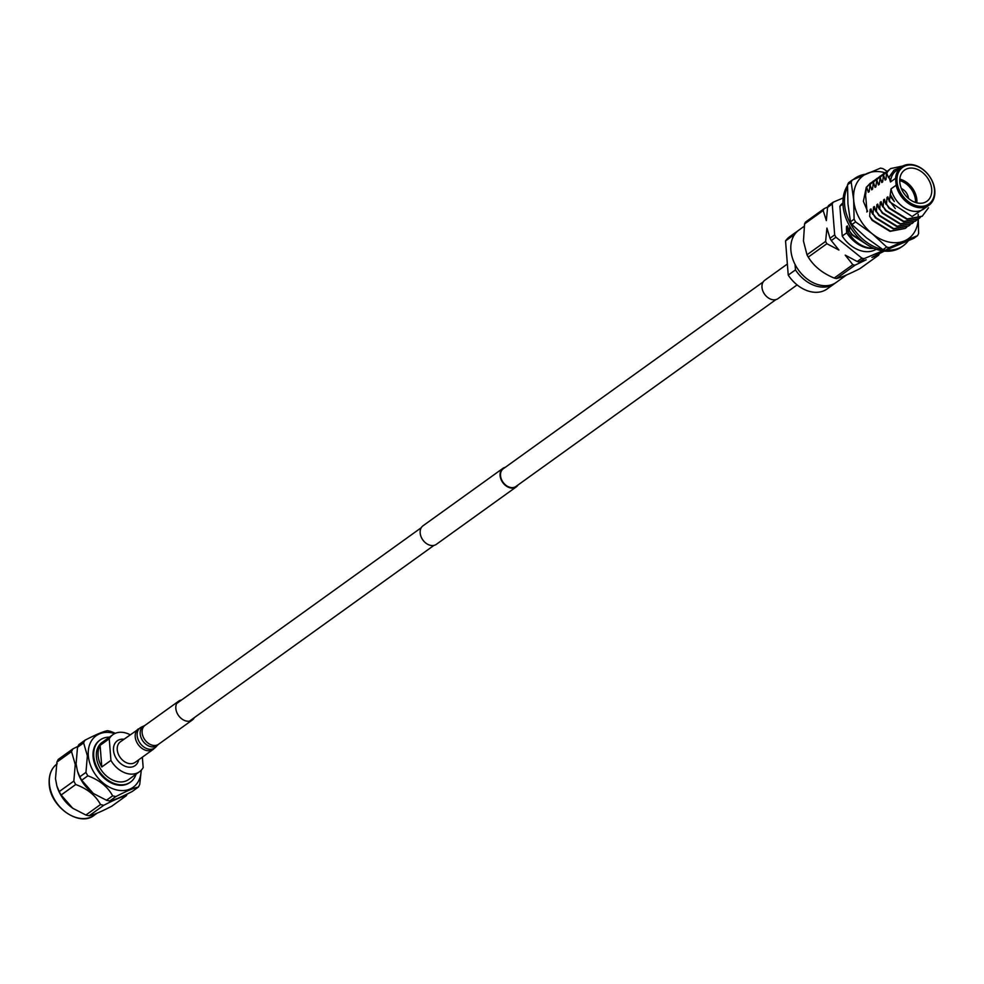 <?xml version="1.0" encoding="UTF-8"?>
<svg xmlns="http://www.w3.org/2000/svg" width="984" height="984" viewBox="0 0 984 984"><rect width="100%" height="100%" fill="white"/><g stroke="black" fill="none" stroke-linecap="round" stroke-linejoin="round"><path stroke-width="1.48" d="M505.284 467.314A11.414 8.389 54.3 0 0 502.91 468.359A11.414 8.389 54.3 0 0 500.081 475.518A11.414 8.389 54.3 0 0 506.256 486.022A11.414 8.389 54.3 0 0 516.243 486.908A11.414 8.389 54.3 0 0 517.99 484.989M502.91 468.359L422.997 525.8A11.414 8.389 54.3 0 0 420.168 532.959A11.414 8.389 54.3 0 0 426.343 543.463A11.414 8.389 54.3 0 0 436.33 544.349L516.243 486.908M763.19 281.941L503.23 468.79A10.885 7.995 54.3 0 0 500.524 475.616A10.885 7.995 54.3 0 0 506.416 485.629A10.885 7.995 54.3 0 0 515.936 486.477L775.896 299.616M100.097 745.355A22.804 16.765 54.3 0 0 98.105 755.528A22.804 16.765 54.3 0 0 101.795 766.966L110.934 760.411L109.236 738.799L100.097 745.355L101.795 766.966M142.36 757.163L143.172 767.594A22.804 16.765 -125.7 0 1 139.519 771.714L128.658 779.525A22.804 16.765 -125.7 0 1 108.72 777.754A22.804 16.765 -125.7 0 1 96.383 756.77A22.804 16.765 -125.7 0 1 102.041 742.477L112.889 734.679A22.804 16.765 -125.7 0 1 130.146 734.79M139.519 771.714A22.804 16.765 -125.7 0 1 110.934 760.411M136.063 774.199A25.965 19.077 -125.7 0 1 130.503 782.083A25.965 19.077 -125.7 0 1 107.797 780.066A25.965 19.077 -125.7 0 1 93.751 756.179A25.965 19.077 -125.7 0 1 100.196 739.919A25.965 19.077 -125.7 0 1 109.445 737.164M130.171 782.317A25.965 19.077 -125.7 0 1 129.839 782.563A25.965 19.077 -125.7 0 1 107.133 780.546A25.965 19.077 -125.7 0 1 93.086 756.659A25.965 19.077 -125.7 0 1 99.532 740.399A25.965 19.077 -125.7 0 1 99.864 740.165M138.695 759.796A15.277 11.23 -125.7 0 1 125.46 766.388A15.277 11.23 -125.7 0 1 113.504 750.361A15.277 11.23 -125.7 0 1 123.922 739.255M114.734 733.584A31.709 23.296 54.3 0 0 88.314 755.601A31.709 23.296 54.3 0 0 115.534 789.648A31.709 23.296 54.3 0 0 141.142 770.312M85.03 740.177A36.26 26.654 54.3 0 0 83.628 742.883L77.502 747.286A36.26 26.654 -125.7 0 1 78.892 744.581L85.03 740.177C95.866 734.605 103.357 731.444 107.49 730.694A36.26 26.654 54.3 0 1 110.774 731.432L115.325 733.314M85.952 772.379A36.26 26.654 54.3 0 0 87.834 775.81L81.709 780.226A36.26 26.654 -125.7 0 1 79.827 776.782L85.952 772.379L87.367 755.786L83.628 742.883M77.502 747.286L76.088 763.879L77.441 771.099L79.827 776.782M72.914 748.885A36.26 26.654 54.3 0 0 71.525 751.591L56.912 762.083A36.26 26.654 -125.7 0 1 58.314 759.377L72.914 748.885L77.933 746.364M73.837 781.075A36.26 26.654 54.3 0 0 75.719 784.519L61.119 795.023A36.26 26.654 -125.7 0 1 59.237 791.579L73.837 781.075L75.251 764.482L71.525 751.591M72.656 808.184A31.709 23.296 -125.7 0 1 72.484 808.061A31.709 23.296 -125.7 0 1 57.084 786.634L56.863 785.921M56.912 762.083L55.498 778.688L56.851 785.896L59.237 791.579M100.503 804.531A36.26 26.654 54.3 0 0 103.787 805.269L89.175 815.761A36.26 26.654 -125.7 0 1 85.891 815.035L100.503 804.531C95.645 795.453 87.379 788.787 75.719 784.519M89.175 815.761C93.271 815.035 100.749 811.886 111.635 806.29L126.247 795.785A36.26 26.654 54.3 0 0 127.219 794.002M126.247 795.785C122.151 796.511 114.661 799.672 103.787 805.269M61.119 795.023L72.73 808.245L85.891 815.035M77.453 771.149L77.662 771.837A31.709 23.296 54.3 0 0 93.062 793.264A31.709 23.296 54.3 0 0 93.234 793.387M109.765 800.964C113.849 800.238 121.34 797.077 132.225 791.493L138.35 787.077C134.267 787.803 126.776 790.964 115.891 796.56L109.765 800.964A36.26 26.654 -125.7 0 1 106.481 800.238L112.619 795.835C107.748 786.757 99.495 780.078 87.834 775.81M81.709 780.226L93.32 793.448L106.481 800.238M112.619 795.835A36.26 26.654 54.3 0 0 115.891 796.56M138.35 787.077A36.26 26.654 54.3 0 0 139.753 784.371L141.278 770.177M109.236 738.799A22.804 16.765 -125.7 0 1 112.889 734.679M899.819 179.15A19.176 14.096 -125.7 0 1 916.854 202.864M915.464 202.458A18.142 13.333 54.3 0 0 899.757 180.601M908.478 198.436A9.791 7.195 54.3 0 0 901.344 188.51M931.024 195.545A19.176 14.096 54.3 0 0 924.148 173.922A19.176 14.096 54.3 0 0 904.567 170.097A19.176 14.096 54.3 0 0 900.495 175.804A19.176 14.096 54.3 0 0 907.371 197.427A19.176 14.096 54.3 0 0 926.953 201.24A19.176 14.096 54.3 0 0 931.024 195.545M897.014 181.487A22.546 16.568 54.3 0 0 917.359 205.951A22.546 16.568 54.3 0 0 934.505 189.85A22.546 16.568 54.3 0 0 914.161 165.398A22.546 16.568 54.3 0 0 897.014 181.487M896.116 185.226L895.563 178.313A23.579 17.331 -125.7 0 1 901.43 166.936A23.579 17.331 -125.7 0 1 922.045 168.768A23.579 17.331 -125.7 0 1 934.8 190.453A23.579 17.331 -125.7 0 1 928.945 205.225A23.579 17.331 -125.7 0 1 909.868 204.401A23.579 17.331 -125.7 0 1 896.116 185.226L891.012 188.891A23.579 17.331 54.3 0 0 904.763 208.067A23.579 17.331 54.3 0 0 923.853 208.891L928.945 205.225M846.646 274.93L836.375 282.31A32.14 23.616 -125.7 0 1 808.282 279.813A32.14 23.616 -125.7 0 1 790.89 250.256A32.14 23.616 -125.7 0 1 798.873 230.121L804.186 226.295M901.43 166.936L896.326 170.601A23.579 17.331 54.3 0 0 890.471 181.978L889.142 177.292L888.552 177.71L894.025 170.232M895.563 178.313L890.471 181.978M879.265 253.921A36.666 26.949 -125.7 0 1 878.552 255.25L859.942 268.632C849.106 274.106 841.259 277.414 836.425 278.558A36.666 26.949 -125.7 0 1 834.211 278.066C822.562 273.294 813.916 266.307 808.258 257.107A36.666 26.949 -125.7 0 1 806.991 254.794L803.461 241.018L804.568 223.909A36.666 26.949 -125.7 0 1 805.502 222.089L824.125 208.706A36.666 26.949 -125.7 0 0 823.178 210.527L826.339 220.613L827.581 207.366A36.666 26.949 -125.7 0 1 828.528 205.533L833.19 202.187L843.177 197.968M842.956 204.02L839.881 206.234A28.573 20.996 -125.7 0 1 842.919 202.888M901.049 167.206L894.271 170.047L889.142 177.292M888.552 177.71L886.473 172.741L886.018 179.531L885.169 180.133L883.509 174.869L882.648 181.954L881.799 182.557L880.139 177.292L879.278 184.377L878.429 184.98L876.769 179.715L875.908 186.8L875.059 187.403L873.398 182.138L872.537 189.223L871.689 189.826L870.028 184.562L869.167 191.646L868.319 192.249L866.658 186.985L871.922 182.151M866.658 186.985L870.373 183.122M870.028 184.562L875.293 179.728M869.622 184.857L873.534 180.847M873.398 182.138L878.663 177.304M872.992 182.434L876.904 178.424M876.769 179.715L882.033 174.881M876.363 180.01L880.274 176.001M880.139 177.292L885.403 172.458M879.733 177.587L883.657 173.578M883.509 174.869L888.773 170.035M883.103 175.164L887.027 171.155M886.818 172.495A28.573 20.996 -125.7 0 1 888.417 170.503L890.594 168.584L902.992 165.976M886.473 172.741L890.397 168.731M928.466 207.808L922.254 216.185L907.236 218.952L889.425 207.981L886.535 204.217L886.99 197.427L887.826 196.825L889.327 201.609L891.012 188.891M922.057 216.332L906.83 219.248L889.007 208.276L886.535 204.217M920.311 217.464L918.884 218.608L903.865 221.375L886.043 210.404L883.165 206.64L883.62 199.85L884.456 199.248L886.117 204.512M918.687 218.755L903.46 221.671L885.637 210.699L883.165 206.64M916.94 219.887L915.514 221.031L900.495 223.798L882.673 212.827L879.782 209.063L880.25 202.273L881.086 201.671L882.746 206.935M915.317 221.179L900.089 224.094L882.267 213.122L879.782 209.063M913.57 222.31L912.143 223.454L897.125 226.222L879.302 215.25L876.412 211.486L876.879 204.697L877.716 204.094L879.376 209.358M911.934 223.602L896.707 226.517L878.896 215.545L876.412 211.486M910.2 224.733L908.773 225.877L893.755 228.645L875.932 217.673L873.042 213.909L873.509 207.12L874.346 206.517L876.006 211.781M908.564 226.025L893.337 228.94L875.526 217.968L873.042 213.909M906.83 227.156L905.403 228.3L890.385 231.068L872.562 220.096L869.671 216.332L870.127 209.543L870.975 208.94L872.636 214.204M905.194 228.448L889.966 231.363L872.156 220.391L869.671 216.332M867.371 244.868L852.341 234.635L849.45 230.871L849.807 226.332M868.626 245.643L851.935 234.93L849.45 230.871M890.52 194.881L894.296 201.474L890.299 196.394M889.327 201.609L912.106 216.48L929.757 204.598M848.897 230.748L846.535 226.505L847.372 225.902L849.044 231.166M866.252 187.28L865.797 194.069L864.948 194.672M866.756 211.966L867.605 211.363L863.374 201.314L866.215 187.686M895.317 208.596L886.99 197.427M885.169 180.133L886.092 177.87M885.969 204.094L883.62 199.85M881.799 182.557L882.722 180.293M882.599 206.517L880.25 202.273M878.429 184.98L879.352 182.717M879.229 208.94L876.879 204.697M875.059 187.403L875.981 185.14M875.858 211.363L873.509 207.12M871.689 189.826L872.599 187.563M872.488 213.786L870.127 209.543M868.319 192.249L869.229 189.986M887.027 172.852L888.417 170.503M873.903 248.325L872.992 248.423C861.64 247.673 852.784 241.178 846.424 228.965L846.535 226.505M876.227 249.223A28.573 20.996 -125.7 0 1 842.23 236.062L846.72 232.827L846.424 228.965M846.72 232.827A28.573 20.996 54.3 0 0 872.992 248.423M835.379 282.974A32.14 23.616 -125.7 0 1 834.432 283.712A32.14 23.616 -125.7 0 1 795.466 269.899L795.035 264.401M792.919 237.476L792.772 235.717A32.14 23.616 -125.7 0 1 796.917 231.523A32.14 23.616 -125.7 0 1 797.913 230.859M834.432 283.712L827.2 288.902A32.14 23.616 -125.7 0 1 788.233 275.089L785.539 240.92A32.14 23.616 -125.7 0 1 789.685 236.713L796.917 231.523M795.466 269.899L788.233 275.089M785.539 240.92L792.772 235.717M839.881 206.234L842.23 236.062M808.258 257.107L826.88 243.725L838.946 250.059L831.283 240.563L835.945 237.206L861.898 258.165L857.236 261.523L845.231 255.139L852.821 264.684L834.211 278.066M836.425 278.558L855.034 265.176L866.178 259.813L859.438 262.015L864.1 258.657A36.666 26.949 -125.7 0 1 861.898 258.165M864.1 258.657L882.611 250.858M827.581 207.366L832.243 204.008A36.666 26.949 -125.7 0 1 833.19 202.187M832.243 204.008L834.678 234.893L830.016 238.239L826.929 228.103L825.613 241.412L806.991 254.794M835.945 237.206A36.666 26.949 -125.7 0 1 834.678 234.893M831.283 240.563A36.666 26.949 -125.7 0 1 830.016 238.239M859.438 262.015A36.666 26.949 -125.7 0 1 857.236 261.523M884.358 251.08L871.885 257.402L878.552 255.25M826.88 243.725A36.666 26.949 -125.7 0 1 825.613 241.412M855.034 265.176A36.666 26.949 -125.7 0 1 852.821 264.684M827.827 206.861L824.125 208.706M804.568 223.909L823.178 210.527M894.296 201.474L890.36 195.004M847.495 187.231A41.463 30.479 54.3 0 0 844.579 204.352A41.463 30.479 54.3 0 0 882.832 249.505M886.252 249.998A41.463 30.479 54.3 0 0 903.275 245.717A41.463 30.479 54.3 0 0 908.195 240.895M903.275 245.717L901.738 246.824A41.463 30.479 -125.7 0 1 865.477 243.602A41.463 30.479 -125.7 0 1 843.042 205.459A41.463 30.479 -125.7 0 1 847.519 185.582M865.244 174.254A41.463 30.479 54.3 0 0 854.875 178.375A41.463 30.479 54.3 0 0 853.448 179.482M853.116 179.642A41.463 30.479 -125.7 0 1 853.325 179.482L854.875 178.375M852.304 180.01A43.899 32.263 54.3 0 0 851.726 181.068A43.899 32.263 54.3 0 0 851.197 182.163L847.531 184.783A43.899 32.263 54.3 0 1 848.073 183.688A43.899 32.263 54.3 0 1 848.651 182.643L852.304 180.01L880.495 168.116A43.899 32.263 54.3 0 1 883.091 168.695L886.941 171.204M847.531 184.783L847.962 204.032L850.447 221.806L854.1 219.174L853.669 199.924A38.77 28.499 54.3 0 0 872.181 233.725L855.6 221.904L851.947 224.524L866.461 237.82L883.042 249.653L886.695 247.021L872.181 233.725A38.77 28.499 54.3 0 0 904.419 240.92L917.494 235.705L913.841 238.337L885.649 250.231L889.302 247.599L904.419 240.92A38.77 28.499 54.3 0 0 915.218 230.785A38.77 28.499 54.3 0 0 918.244 219.075M917.494 235.705A43.899 32.263 54.3 0 0 918.06 234.647A43.899 32.263 54.3 0 0 918.601 233.565L918.17 214.315M884.96 172.704A38.77 28.499 54.3 0 0 867.421 173.319A38.77 28.499 54.3 0 0 853.669 199.924L851.197 182.163M854.1 219.174A43.899 32.263 54.3 0 0 855.6 221.904M886.695 247.021A43.899 32.263 54.3 0 0 889.302 247.599M850.447 221.806A43.899 32.263 54.3 0 0 851.947 224.524M883.042 249.653A43.899 32.263 54.3 0 0 885.649 250.231M867.039 211.769L865.514 194.266M787.36 264.019L764.789 280.243A11.328 8.327 54.3 0 0 761.985 287.34A11.328 8.327 54.3 0 0 768.11 297.746A11.328 8.327 54.3 0 0 778.012 298.632L797.101 284.905M194.291 717.656A11.636 8.549 -125.7 0 1 192.286 720.03A11.636 8.549 -125.7 0 1 180.404 717.705A11.636 8.549 -125.7 0 1 176.247 704.581A11.636 8.549 -125.7 0 1 178.707 701.137A11.636 8.549 -125.7 0 1 181.585 699.981M138.363 728.873A12.657 9.299 -125.7 0 0 135.681 732.625A12.657 9.299 -125.7 0 0 140.208 746.905A12.657 9.299 -125.7 0 0 153.135 749.427L135.152 762.354A12.657 9.299 -125.7 0 1 122.225 759.82A12.657 9.299 -125.7 0 1 117.699 745.552A12.657 9.299 -125.7 0 1 120.38 741.801L141.376 727.127A12.448 9.139 -125.7 0 0 137.6 731.469A12.448 9.139 -125.7 0 0 142.692 746.093A12.448 9.139 -125.7 0 0 155.743 747.127L157.87 744.863A11.845 8.696 -125.7 0 1 145.46 743.879A11.845 8.696 -125.7 0 1 140.614 729.968A11.845 8.696 -125.7 0 1 144.193 725.835L141.376 727.127M56.494 764.297A31.709 23.296 54.3 0 0 49.372 783.584A31.709 23.296 54.3 0 0 66.518 812.747A31.709 23.296 54.3 0 0 94.243 815.219C79.692 827.458 49.926 806.917 49.2 783.867C48.683 774.888 51.365 768.172 57.232 763.719M192.286 720.03L158.572 744.261A11.636 8.549 -125.7 0 1 146.69 741.936A11.636 8.549 -125.7 0 1 142.532 728.812A11.636 8.549 -125.7 0 1 144.992 725.368L144.193 725.835M433.956 545.394L189.408 721.174M421.25 527.719L176.702 703.499M130.503 782.083L129.839 782.563M97.047 813.202L94.243 815.219M100.196 739.919L99.532 740.399M894.444 169.912L893.595 170.527M178.707 701.137L144.992 725.368M158.572 744.261L157.87 744.863M153.135 749.427L155.743 747.127"/></g></svg>
